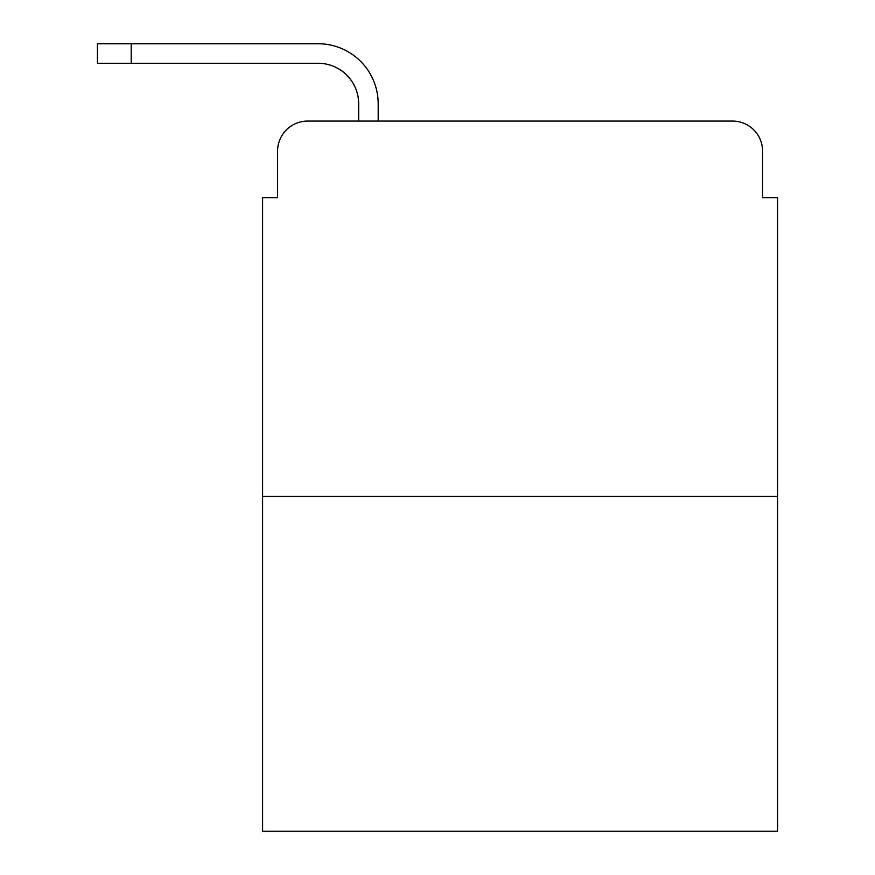 <?xml version="1.0" encoding="UTF-8"?>
<svg xmlns="http://www.w3.org/2000/svg" width="875" height="875" viewBox="0 0 875 875"><rect width="100%" height="100%" fill="white"/><g stroke="black" fill="none" stroke-linecap="round" stroke-linejoin="round"><path stroke-width="1.31" d="M277.594 151.102L277.594 197.652L277.594 151.102A30.023 30.023 0 0 1 307.628 121.078L358.673 121.078L358.673 103.808A40.534 40.534 0 0 0 318.139 63.273L97.431 63.273L97.431 43.75L318.139 43.75A60.058 60.058 0 0 1 378.197 103.808L378.197 121.078L402.97 121.078M777.569 496.431L262.588 496.431L262.588 831.25L777.569 831.25L777.569 197.652L762.562 197.652L762.562 151.102A30.023 30.023 0 0 0 732.528 121.078L307.628 121.078M262.588 496.431L262.588 197.652L277.594 197.652M637.186 121.078L732.528 121.078M762.562 197.652L762.562 151.102M358.673 103.808A40.534 40.534 0 0 0 318.139 63.273A40.534 40.534 0 0 1 358.673 103.808A40.534 40.534 0 0 0 318.139 63.273A40.534 40.534 0 0 1 358.673 103.808A40.534 40.534 0 0 0 318.139 63.273A40.534 40.534 0 0 1 358.673 103.808A40.534 40.534 0 0 0 318.139 63.273A40.534 40.534 0 0 1 358.673 103.808A40.534 40.534 0 0 0 318.139 63.273A40.534 40.534 0 0 1 358.673 103.808A40.534 40.534 0 0 0 318.139 63.273A40.534 40.534 0 0 1 358.673 103.808A40.534 40.534 0 0 0 318.139 63.273A40.534 40.534 0 0 1 358.673 103.808A40.534 40.534 0 0 0 318.139 63.273A40.534 40.534 0 0 1 358.673 103.808A40.534 40.534 0 0 0 318.139 63.273A40.534 40.534 0 0 1 358.673 103.808A40.534 40.534 0 0 0 318.139 63.273A40.534 40.534 0 0 1 358.673 103.808M131.206 43.75L318.139 43.75L131.206 43.75L318.139 43.75L131.206 43.75L318.139 43.75L131.206 43.75L318.139 43.75L131.206 43.75L318.139 43.75L131.206 43.75L318.139 43.75L131.206 43.75L318.139 43.75L131.206 43.75L318.139 43.75L131.206 43.75L318.139 43.75L131.206 43.75L318.139 43.75L131.206 43.75L131.206 63.273"/></g></svg>
